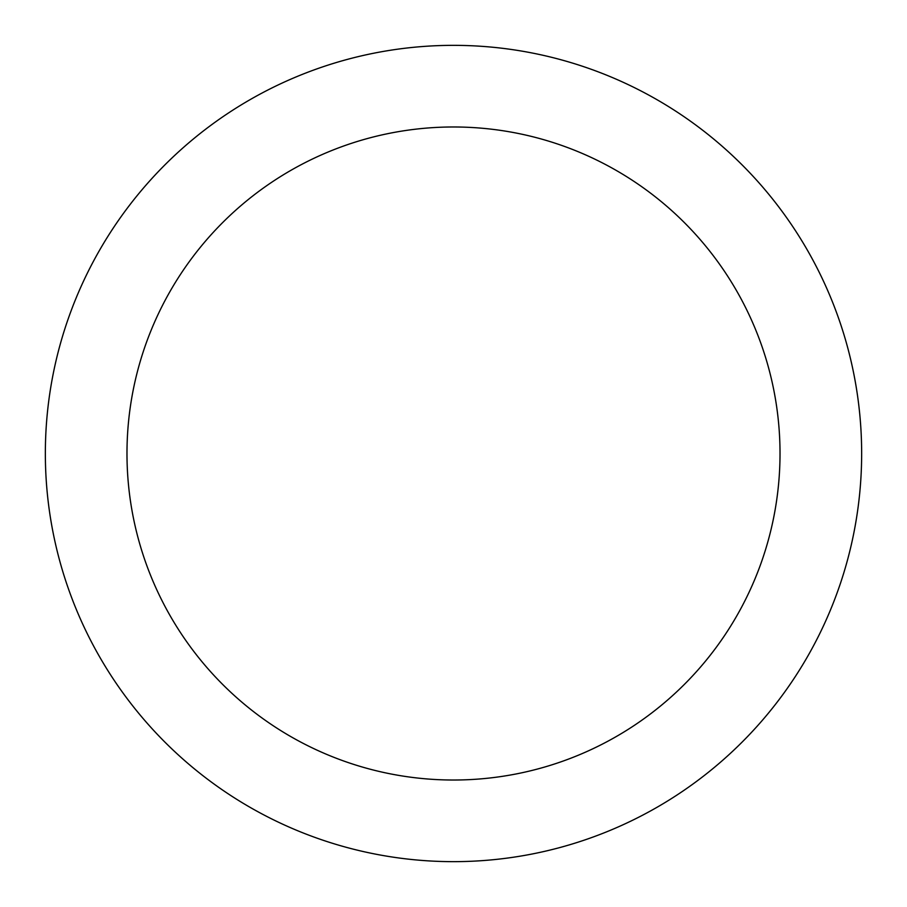 <?xml version="1.0" encoding="UTF-8"?>
<svg xmlns="http://www.w3.org/2000/svg" width="907" height="907" viewBox="0 0 907 907"><rect width="100%" height="100%" fill="white"/><g stroke="black" fill="none" stroke-linecap="round" stroke-linejoin="round"><path stroke-width="1.36" d="M453.5 126.98A326.52 326.52 0 0 1 780.02 453.5A326.52 326.52 0 0 1 453.5 780.02A326.52 326.52 0 0 1 126.98 453.5A326.52 326.52 0 0 1 453.5 126.98M453.5 45.35A408.15 408.15 0 0 1 861.65 453.5A408.15 408.15 0 0 1 453.5 861.65A408.15 408.15 0 0 1 45.35 453.5A408.15 408.15 0 0 1 453.5 45.35"/></g></svg>
